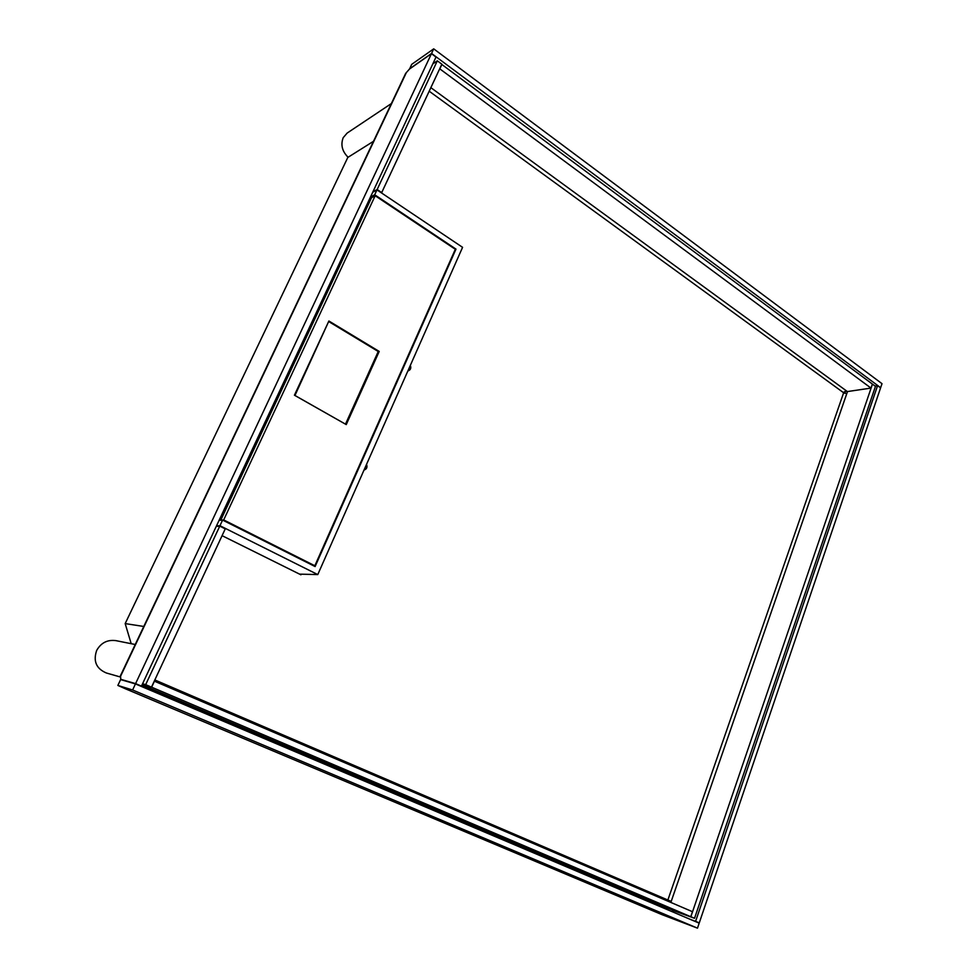 <?xml version="1.0" encoding="UTF-8"?>
<svg xmlns="http://www.w3.org/2000/svg" width="977" height="977" viewBox="0 0 977 977"><rect width="100%" height="100%" fill="white"/><g stroke="black" fill="none" stroke-linecap="round" stroke-linejoin="round"><path stroke-width="1.47" d="M666.57 908.402L663.065 906.998M880.582 387.893L699.263 922.899L695.6 921.348L877.578 385.659L880.582 387.893M694.268 921.067L699.263 922.899M843.945 392.107L846.766 391.105M875.038 386.037L877.578 385.659M690.617 919.516L695.6 921.348M666.583 907.792L667.303 909.624M666.436 908.195L663.114 906.864L662.919 907.755M431.455 53.674L409.461 69.062L406.371 72.567L120.562 676.279L120.757 679.308L135.583 683.631L431.455 53.674L436.011 57.069L141.457 686.123L138.71 685.317M135.583 683.631L141.457 686.123M406.371 72.567L405.626 73.446M433.715 48.85L431.565 53.442L880.643 387.698L882.011 383.68L433.715 48.85L411.683 64.372L409.632 68.94M431.565 53.442L409.558 68.842M120.757 679.308L123.285 680.371M124.824 688.529L661.881 914.594M662.113 914.692L697.48 928.15L132.603 689.982L117.863 685.439L124.971 688.59M132.603 689.982L135.449 683.924L699.178 923.143L697.48 928.15M135.449 683.924L120.623 679.601L117.863 685.439M348.093 157.26C342.145 151.325 340.509 144.804 343.196 137.684L347.14 133.08L391.362 103.562M120.623 677.073L106.432 673.019C96.259 668.708 93.01 661.16 96.686 650.413C101.01 642.793 107.421 639.532 115.884 640.631L135.229 644.502M143.778 626.465L125.178 623.595L347.812 157.444L373.495 141.299M125.178 623.595L131.199 643.696M407.922 370.845L408.447 370.759C410.658 369.758 411.28 367.975 410.328 365.398M222.084 535.677L300.928 574.806L301.209 574.171M364.03 470.047L364.055 470.035C366.729 469.155 367.56 467.262 366.546 464.368M441.958 64.274L439.821 68.878L870.995 388.089L872.376 384.059L441.738 64.421M870.995 388.089L847.401 391.569L845.972 390.531L843.639 392.754L846.79 393.609L847.499 391.557M671.162 901.527L667.816 900.196M875.465 386.355L694.537 918.307L690.849 916.744L872.449 384.12L875.465 386.355M690.849 916.744L672.323 910.222L694.537 918.307M846.79 393.609L670.857 902.43M671.223 901.356L667.865 900.025L843.639 392.754L429.233 91.24M216.271 526.371L219.764 526.139L225.247 528.875L151.484 687.136L142.239 684.462L151.63 687.197L690.763 916.707L666.57 907.78M667.657 901.063L667.865 900.025L154.83 679.955M151.63 687.197L154.439 681.189L692.473 911.7L690.763 916.707M381.531 192.945L441.848 64.189L437.317 60.83L432.811 63.908M372.884 191.871L377.146 189.526L437.317 60.83M142.569 683.766L145.658 684.645L219.764 526.139M377.146 189.526L381.934 192.738M145.658 684.645L151.484 687.136M363.42 212.082L364.445 212.766M455.99 249.111L315.107 566.55L222.597 520.082L219.959 525.711L317.769 574.586L462.573 247.328L376.975 189.892L374.692 194.765L455.99 249.111L455.27 249.404M299.573 574.134L317.769 574.586M216.467 525.944L219.959 525.711M219.08 520.35L222.597 520.082M372.713 192.237L376.975 189.892M370.442 197.098L374.692 194.765M220.741 520.216L371.492 197.757L375.18 195.742L223.684 519.923L314.838 565.756L455.331 249.294L375.18 195.742M378.001 354.126L377.256 353.686M379.21 351.439L346.249 424.592L294.419 395.209L328.895 321.006L379.21 351.439M313.47 565.732L314.838 565.756M220.619 520.167L223.684 519.923M344.881 423.81L294.431 395.184M295.188 394.977L328.382 322.129M377.696 354.81L376.951 354.37M345.724 423.639L378.246 351.5L329.164 321.824M845.117 392.156L844.714 393.304M669.037 900.684L668.744 901.539M141.799 685.414L663.285 906.387M845.972 390.531L430.894 87.686M666.729 907.841L142.068 684.828L666.876 907.902M405.663 73.385L120.22 676.218M124.909 688.577L662.003 914.655"/></g></svg>
